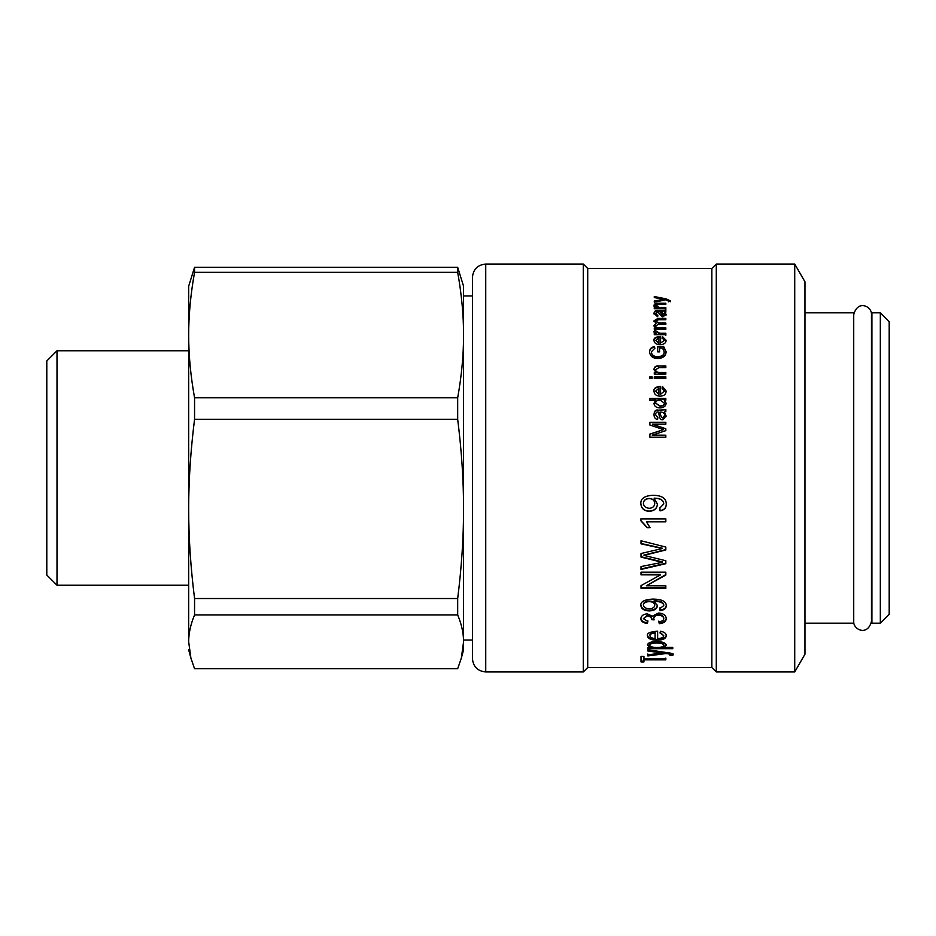 <?xml version="1.0" encoding="UTF-8"?>
<svg xmlns="http://www.w3.org/2000/svg" width="936" height="936" viewBox="0 0 936 936"><rect width="100%" height="100%" fill="white"/><g stroke="black" fill="none" stroke-linecap="round" stroke-linejoin="round"><path stroke-width="1.4" d="M457.681 397.788L457.681 419.281C461.635 450.883 463.601 480.753 463.566 508.903C463.601 537.042 461.635 566.923 457.681 598.525L194.559 598.525C190.605 566.923 188.651 537.042 188.674 508.903L188.674 335.065C188.651 315.362 190.605 294.442 194.559 272.329L457.681 272.329C461.635 294.442 463.601 315.362 463.566 335.065C463.601 354.756 461.635 375.675 457.681 397.788L194.559 397.788C190.605 375.675 188.651 354.756 188.674 335.065L188.674 286.217L194.559 267.275L457.681 267.275L463.566 286.217L463.566 649.783L463.566 641.839L461.343 658.09L457.681 668.725L194.559 668.725L190.897 658.09L188.674 641.839C188.651 633.391 190.605 624.429 194.559 614.952L457.681 614.952C461.635 624.429 463.601 633.391 463.566 641.839M457.681 598.525L457.681 614.952M457.681 267.275L457.681 272.329M194.559 397.788L194.559 419.281L457.681 419.281M194.559 598.525L194.559 614.952M188.674 641.839L188.674 508.903C188.651 480.753 190.605 450.883 194.559 419.281M57.002 350.766L46.8 360.968L46.8 575.032L57.002 585.234L57.002 350.766L188.674 350.766M194.559 267.275L194.559 272.329M472.434 510.401L472.434 642.693M472.434 514.285L472.434 658.652C473.218 666.725 477.652 671.159 485.737 671.954L485.737 264.046C477.652 264.841 473.218 269.275 472.434 277.349L472.434 514.285M485.737 264.046L583.28 264.046L583.28 671.954L485.737 671.954M583.28 264.046L587.714 268.48L587.714 667.52L583.28 671.954M587.714 268.48L711.851 268.48L711.851 667.52L716.286 671.954L794.722 671.954L794.722 264.046L716.286 264.046L716.286 671.954M654.276 297.566L654.276 296.536L666.116 298.853L670.515 300.947L668.444 301.755L668.62 301.135L665.847 299.801L654.276 302.211L654.276 301.041L663.647 299.298L654.276 297.566M658.722 303.229L665.835 303.229L665.835 304.352L658.804 304.352L655.715 305.744L659.517 307.558L665.835 307.558L665.835 308.728L654.276 308.728L654.276 307.663L655.914 307.64L654.018 305.51C654.147 303.849 655.715 303.089 658.722 303.229L658.722 303.954L665.835 303.954M654.018 340.411C653.539 338.153 655.726 336.82 660.559 336.422L660.559 343.067L664.49 340.33L662.115 338.001L662.36 336.48L666.116 340.33C665.976 343.091 663.987 344.53 660.149 344.623C656.288 344.553 654.241 343.138 654.018 340.411M657.692 346.437L663.601 346.437L666.116 351.749C665.859 355.984 663.133 358.231 657.914 358.476C652.79 358.394 650.017 356.195 649.596 351.866C649.596 348.964 651.175 347.221 654.322 346.636L654.849 348.145L651.409 351.866C651.631 355.025 653.761 356.628 657.786 356.651C662.056 356.476 664.186 354.861 664.197 351.831L662.559 348.075L659.587 348.075L659.587 351.866L657.692 351.866L657.692 346.437M658.722 365.953L665.835 365.953L665.835 367.661L658.804 367.661L655.715 369.743C655.656 371.498 656.92 372.399 659.517 372.434L665.835 372.434L665.835 374.154L654.276 374.154L654.276 372.61L655.914 372.563L654.018 369.392C654.147 366.9 655.715 365.754 658.722 365.953L665.835 366.397M649.876 376.834L652.088 376.834L652.088 378.589L649.876 378.589L649.876 376.834M654.276 376.834L665.835 376.834L665.835 378.589L654.276 378.589L654.276 376.834M649.876 398.432L665.835 398.432L665.835 400.163L664.361 400.198L666.116 403.205C665.882 406.119 663.87 407.698 660.055 407.92C656.183 407.768 654.17 406.224 654.018 403.287L655.598 400.28L649.876 400.28L649.876 398.432M654.147 498.268L657.4 504.118C657.095 508.529 654.393 510.927 649.292 511.313C644.015 511.033 641.207 508.482 640.867 503.662C640.458 498.607 644.471 495.799 652.895 495.261C661.834 495.378 666.292 498.303 666.268 504.048C666.292 507.885 664.221 510.167 660.067 510.88L659.845 508.037L663.753 503.977C663.53 500.233 660.325 498.326 654.147 498.268L654.147 498.139C660.325 498.198 663.53 500.081 663.753 503.814L663.753 503.977M640.867 518.883L665.835 518.883L665.835 521.82L646.413 521.82L650.087 527.693L647.139 527.693L640.867 520.79L640.867 518.883M641.008 543.828L641.008 540.751L665.835 547.08L665.835 549.97L643.98 555.376L665.835 560.758L665.835 563.683L641.008 569.439L641.008 566.561L662.36 562.325L641.008 557.107L641.008 553.515L662.36 548.519L641.008 543.828M641.008 572.188L665.835 572.188L665.835 575.055L646.343 585.772L665.835 585.831L665.835 588.323L641.008 588.323L641.008 585.632L660.5 574.903L641.008 574.844L641.008 572.188M647.455 635.755C646.717 633.227 650.099 631.706 657.622 631.203L657.622 638.574C661.647 638.364 663.683 637.393 663.753 635.661L660.044 633.052L660.43 631.262C664.256 631.917 666.198 633.38 666.268 635.661C666.046 638.621 662.957 640.119 656.99 640.165C650.976 640.142 647.806 638.668 647.455 635.755M641.008 656.393L643.933 656.393L643.933 658.944L665.835 658.944L665.835 659.868L643.933 659.868L643.933 661.939L641.008 661.939L641.008 656.393M647.864 651.023L647.864 649.771L666.268 652.509C670.585 652.918 672.867 653.656 673.124 654.72L672.785 655.411L669.895 655.516L670.176 654.919C670.363 654.264 668.936 653.808 665.859 653.55L647.864 655.949L647.864 654.826L662.431 653L647.864 651.023M650.181 647.49L647.455 645.15C647.782 642.845 650.871 641.628 656.709 641.511C662.817 641.745 665.999 642.985 666.268 645.243L663.952 647.361L672.762 647.361L672.762 648.671L647.864 648.671L647.864 647.49L650.181 647.49L650.181 646.659L647.455 644.366M652.333 616.169L658.511 612.998C663.367 613.372 665.952 615.245 666.268 618.614C666.046 621.598 663.706 623.282 659.283 623.692L658.85 621.761C662.126 621.375 663.764 620.334 663.753 618.614C663.472 616.555 661.752 615.42 658.57 615.221C655.598 615.35 653.995 616.426 653.761 618.474L654.077 619.878L651.397 619.644C651.819 617.702 650.438 616.473 647.267 615.97L643.395 618.661L647.887 621.551L647.338 623.493C643.02 622.873 640.867 621.282 640.867 618.708C641.207 615.736 643.371 614.121 647.338 613.864L652.333 616.169M654.147 601.368L657.4 605.709C657.095 608.927 654.393 610.67 649.292 610.939C644.015 610.752 641.207 608.903 640.867 605.381C640.458 601.614 644.471 599.52 652.895 599.087C661.834 599.204 666.292 601.392 666.268 605.662C666.292 608.47 664.221 610.12 660.067 610.623L659.845 608.575L663.753 605.615C663.53 602.831 660.325 601.415 654.147 601.368L654.147 600.772C660.325 600.83 663.53 602.234 663.753 604.995L663.753 605.615M649.876 422.288L665.835 422.288L665.835 424.23L652.474 424.23L665.835 428.77L665.835 430.63L652.252 435.146L665.835 435.205L665.835 437.182L649.876 437.182L649.876 434.058L663.53 429.624L649.876 425.014L649.876 422.288M661.003 410.143L665.835 409.547L665.835 411.512L664.408 411.899L666.116 415.993L662.77 419.819C660.828 419.96 659.623 418.497 659.166 415.409L658.499 412.027C656.709 411.618 655.75 412.519 655.621 414.73L657.832 417.631L657.575 419.492C655.2 419.071 654.018 417.386 654.018 414.437C654.241 410.974 655.691 409.535 658.371 410.143L665.835 409.804M654.018 391.119C653.539 388.405 655.726 386.802 660.559 386.311L660.559 394.29L664.49 391.026L662.115 388.218L662.36 386.381L666.116 391.026C665.976 394.337 663.987 396.045 660.149 396.15C656.288 396.068 654.241 394.384 654.018 391.119M654.018 331.566L654.65 330.104L659.763 333.263L665.835 333.263L665.835 334.714L654.276 334.714L654.276 333.391L656.019 333.356L654.018 331.566M657.903 318.415L665.835 318.415L665.835 319.726L658.546 319.726L655.715 321.13L659.12 323.06L665.835 323.06L665.835 324.418L658.324 324.418L655.715 325.822C655.492 327.097 656.873 327.775 659.845 327.857L665.835 327.857L665.835 329.273L654.276 329.273L654.276 328.01L655.89 327.974L654.018 325.529L656.042 323.259L654.018 320.814L657.903 318.415L657.903 319.082L665.835 319.082M661.003 310.565L665.835 310.19L665.835 311.454L664.408 311.7L666.116 314.379L662.77 316.93L659.166 313.993L658.499 311.782L655.621 313.548L657.832 315.467L657.575 316.719L654.018 313.361C654.241 311.103 655.691 310.167 658.371 310.565L661.003 310.565L661.003 311.267L665.835 310.881L665.835 312.144M654.276 301.79L663.647 300.046L663.647 299.298M654.276 297.297L666.116 299.602L670.515 301.685M668.62 301.743L668.62 301.135M666.116 299.602L666.116 298.853M666.022 299.602L666.022 298.841M654.018 306.224C654.147 304.574 655.715 303.826 658.722 303.954M654.276 308.377L655.914 308.377L655.914 307.663M655.715 305.744L655.715 306.47L659.517 308.272L665.835 308.272L665.835 309.43M654.018 340.973C653.539 338.727 655.726 337.405 660.559 337.007M662.115 338.575L662.36 337.065L666.116 340.903M660.559 343.067L664.49 340.33M655.621 340.411L658.932 343.524L658.932 337.943L655.621 340.411L658.932 342.974M662.36 337.065L662.36 336.48M657.692 346.975L663.601 346.437M651.409 351.866L651.409 352.381C651.631 355.528 653.761 357.119 657.786 357.154C662.056 356.967 664.186 355.364 664.197 352.345L664.197 351.831M649.596 352.381C649.596 349.491 651.175 347.759 654.322 347.174L654.849 348.672M663.601 346.975L666.116 352.264M654.018 369.825C654.147 367.345 655.715 366.21 658.722 366.397M654.276 373.031L655.914 372.61M655.715 369.743L655.715 370.188C655.656 371.931 656.92 372.82 659.517 372.867L665.835 372.867M649.876 377.243L652.088 377.243M654.276 377.243L665.835 377.243M649.876 400.585L649.876 398.748L665.835 399.204M654.018 403.568L655.598 400.327M664.361 400.456L666.116 403.486M655.621 403.088L660.055 406.282C662.992 406.107 664.466 405.112 664.49 403.299L660.231 400.117C657.283 400.152 655.75 401.146 655.621 403.088L660.055 406.013C662.992 405.838 664.466 404.832 664.49 403.006M666.268 503.884C666.292 507.71 664.221 509.98 660.067 510.682L659.845 507.85M657.4 503.954C657.095 508.342 654.393 510.74 649.292 511.126C644.015 510.834 641.207 508.295 640.867 503.51M654.744 503.392L654.744 503.24C654.486 500.198 652.626 498.607 649.151 498.467C645.583 498.677 643.664 500.245 643.395 503.17L643.395 503.334C643.722 506.376 645.723 508.026 649.385 508.283C652.743 508.037 654.521 506.411 654.744 503.392C654.486 500.339 652.626 498.748 649.151 498.607C645.583 498.818 643.664 500.386 643.395 503.334M650.087 527.424L647.139 527.424L640.867 520.556M665.835 521.574L646.413 521.82M662.36 548.227L641.008 543.488M662.36 561.904L641.008 556.709M665.835 563.261L641.008 568.994M665.835 549.607L643.98 555.048M660.5 574.423L641.008 574.365M665.835 587.785L641.008 587.785M665.835 574.575L646.343 585.772M666.268 634.924C666.046 637.861 662.957 639.358 656.99 639.405C650.976 639.37 647.806 637.907 647.455 635.006M663.753 635.661L660.044 632.315M655.106 632.982L655.106 632.245C651.55 632.607 649.841 633.52 649.947 635.006L649.947 635.755C650.157 637.369 651.865 638.282 655.106 638.481L655.106 632.982C651.55 633.333 649.841 634.257 649.947 635.755M643.933 661.085L641.008 661.085M665.835 658.09L665.835 659.014L643.933 659.014L643.933 659.868M662.431 652.977L662.431 652.158L647.864 650.216M670.176 654.919L670.176 654.088C670.363 653.433 668.936 652.989 665.859 652.72L647.864 655.118L647.864 653.995M673.124 653.89L672.785 654.58L669.895 654.685M665.859 652.72L665.859 653.55M672.785 654.58L672.785 655.411M672.762 647.876L647.864 647.876M666.268 644.459L663.952 647.326M663.753 645.337L663.753 644.541C663.729 643.126 661.389 642.365 656.709 642.248C652.216 642.353 649.923 643.102 649.841 644.495L649.841 645.278C650.11 646.682 652.486 647.419 656.967 647.49C661.448 647.431 663.706 646.706 663.753 645.337C663.729 643.909 661.389 643.137 656.709 643.02C652.216 643.126 649.923 643.886 649.841 645.278M647.887 620.872L647.338 622.803C643.02 622.183 640.867 620.591 640.867 618.041M654.077 619.199L651.397 618.965C651.819 617.035 650.438 615.818 647.267 615.315L643.395 618.661M663.753 618.614L663.753 617.947C663.472 615.888 661.752 614.765 658.57 614.566C655.598 614.695 653.995 615.771 653.761 617.795L653.761 618.474M666.268 617.947C666.046 620.907 663.706 622.592 659.283 623.002L658.85 621.071M647.338 622.803L647.338 623.493M651.397 618.965L651.397 619.644M659.283 623.002L659.283 623.692M666.268 605.054C666.292 607.85 664.221 609.488 660.067 609.991L659.845 607.944M657.4 605.101C657.095 608.306 654.393 610.038 649.292 610.295C644.015 610.12 641.207 608.271 640.867 604.773M654.744 605.183L654.744 604.574C654.486 602.316 652.626 601.134 649.151 601.029C645.583 601.181 643.664 602.351 643.395 604.527L643.395 605.136C643.722 607.37 645.723 608.575 649.385 608.751C652.743 608.587 654.521 607.394 654.744 605.183C654.486 602.913 652.626 601.731 649.151 601.614C645.583 601.778 643.664 602.948 643.395 605.136M660.067 609.991L660.067 610.623M649.876 422.487L665.835 422.487M649.876 434.21L663.53 429.624M652.252 435.205L665.835 435.345M652.474 424.277L665.835 428.945M654.018 414.683C654.241 411.22 655.691 409.792 658.371 410.401L661.003 410.401M655.621 414.73L657.832 417.854M664.408 411.899L666.116 416.227M660.044 412.027L660.044 412.285C660.231 415.163 661.12 417.07 662.723 418.006L664.572 415.537C664.689 413.443 663.413 412.273 660.746 412.027L660.044 412.027C660.231 414.929 661.12 416.848 662.723 417.784L664.572 415.537M654.018 391.459C653.539 388.756 655.726 387.153 660.559 386.673M662.115 388.58L662.36 386.743L666.116 391.365M660.559 394.29L664.49 391.026M655.621 391.119L658.932 394.512L658.932 388.159L655.621 391.119L658.932 394.185M654.018 332.175L654.65 330.104M654.276 333.988L656.019 333.391M656.019 331.625L659.763 333.86L665.835 333.86L665.835 335.31M654.65 330.712L656.44 331.204M654.018 321.469L657.903 319.082M654.018 326.173L656.042 323.259M654.276 328.63L655.89 328.01M655.715 325.822L655.715 326.453C655.492 327.717 656.873 328.396 659.845 328.489L665.835 328.489M655.715 321.13L659.12 323.704L665.835 323.704M654.018 314.051C654.241 311.793 655.691 310.869 658.371 311.267L661.003 311.267M655.621 313.548L657.832 316.146M664.408 311.7L666.116 315.058M660.044 311.782L662.723 316.251L664.572 314.086L660.044 311.782L662.723 315.572L664.572 314.086M794.722 264.046L804.96 281.783L804.96 654.217L794.722 671.954M804.96 312.823L853.726 312.823L853.726 623.177L804.96 623.177M871.907 468L871.907 623.177L880.331 623.177L880.331 312.823L871.907 312.823L871.907 468M880.331 623.177L889.2 614.308L889.2 321.691L880.331 312.823M661.857 300.316L661.857 299.567M659.517 308.272L659.517 307.558M656.99 639.405L656.99 640.165M658.687 651.748L658.687 652.567M656.709 642.248L656.709 643.02M647.267 615.315L647.267 615.97M658.57 614.566L658.57 615.221M649.151 601.029L649.151 601.614M649.292 610.295L649.292 610.939M659.763 333.86L659.763 333.263M659.845 328.489L659.845 327.857M659.12 323.704L659.12 323.06M662.723 316.251L662.723 315.572M658.371 311.267L658.371 310.565M463.566 640.025L472.434 640.025M463.566 295.975L472.434 295.975M463.566 649.783L461.343 658.09M188.674 649.783L190.897 658.09M57.002 585.234L188.674 585.234M587.714 667.52L711.851 667.52M711.851 268.48L716.286 264.046M853.726 621.41C852.907 629.284 867.45 636.901 871.463 621.41L871.463 314.59C872.282 306.891 857.996 298.935 853.726 314.59"/></g></svg>
